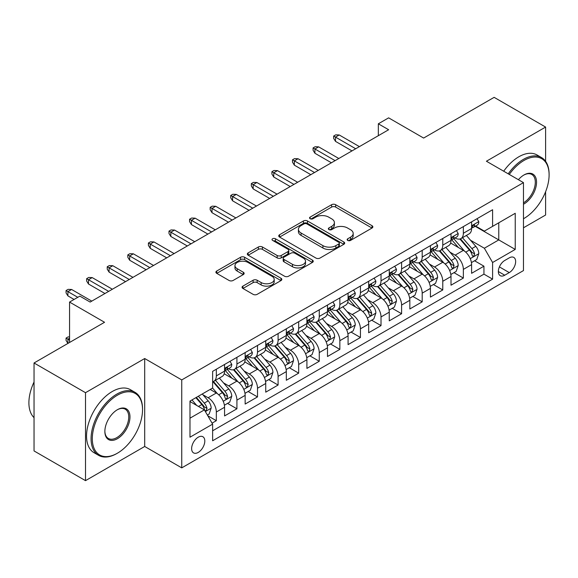 <?xml version="1.0" encoding="UTF-8"?>
<svg xmlns="http://www.w3.org/2000/svg" width="578" height="578" viewBox="0 0 578 578"><rect width="100%" height="100%" fill="white"/><g stroke="black" fill="none" stroke-linecap="round" stroke-linejoin="round"><path stroke-width="0.87" d="M347.725 240.426A2.001 1.156 0 0 0 350.557 240.426L372.022 228.028A2.861 1.647 0 0 0 372.861 226.865A2.861 1.647 0 0 0 372.022 225.695L335.652 204.699A2.861 1.647 0 0 0 331.613 204.699L310.14 217.09A2.001 1.156 0 0 0 309.555 217.906A2.001 1.156 0 0 0 310.14 218.722A2.001 1.156 0 0 0 312.973 218.722L315.754 217.118A9.147 5.281 0 0 1 328.68 217.118L331.714 218.874A9.147 5.281 0 0 1 334.395 222.602A9.147 5.281 0 0 1 331.714 226.338L328.933 227.942A2.001 1.156 0 0 0 328.347 228.758A2.001 1.156 0 0 0 328.933 229.574A2.001 1.156 0 0 0 331.765 229.574L334.539 227.97A9.147 5.281 0 0 1 347.472 227.97L350.506 229.719A9.147 5.281 0 0 1 353.187 233.454A9.147 5.281 0 0 1 350.506 237.19L347.725 238.793A2.001 1.156 0 0 0 347.14 239.61A2.001 1.156 0 0 0 347.725 240.426L347.725 238.793M198.218 452.422A9.313 5.375 120 0 0 204.301 444.207A9.313 5.375 120 0 0 202.878 436.744A9.313 5.375 120 0 0 198.218 437.206A9.313 5.375 120 0 0 192.134 445.414A9.313 5.375 120 0 0 193.558 452.885A9.313 5.375 120 0 0 198.218 452.422M242.905 286.124A2.861 1.647 0 0 0 242.074 287.295A2.861 1.647 0 0 0 242.905 288.458L253.113 294.346A2.861 1.647 0 0 0 257.152 294.346L280.995 280.583A2.861 1.647 0 0 0 281.833 279.42A2.861 1.647 0 0 0 280.995 278.249L244.624 257.253A2.861 1.647 0 0 0 240.585 257.253L216.743 271.017A2.861 1.647 0 0 0 215.905 272.187A2.861 1.647 0 0 0 216.743 273.351L229.069 280.467A2.861 1.647 0 0 0 233.107 280.467L243.309 274.579A2.861 1.647 0 0 0 244.147 273.408A2.861 1.647 0 0 0 243.309 272.245L237.197 268.712A7.644 4.414 0 0 1 234.957 265.591A7.644 4.414 0 0 1 239.682 261.516A7.644 4.414 0 0 1 248.013 262.47L271.956 276.298A7.644 4.414 0 0 1 274.196 279.42A7.644 4.414 0 0 1 269.471 283.495A7.644 4.414 0 0 1 261.14 282.541L257.152 280.236A2.861 1.647 0 0 0 253.113 280.236L242.905 286.124L242.905 288.458M545.603 161.313L545.603 127.066L494.139 97.35L423.631 138.063L388.633 117.854L378.344 123.8L388.633 129.739L90.139 302.07L79.851 296.131L69.555 302.07L69.555 342.479M85.508 392.693L85.508 480.65L144.695 446.476L144.695 358.526L85.508 392.693L34.044 362.984L104.553 322.278L69.555 302.07M144.695 358.526L181.752 379.919L523.473 182.626L523.473 270.576L181.752 467.869L181.752 379.919M545.603 127.066L486.416 161.233L523.473 182.626M315.949 258.07A2.861 1.647 0 0 0 319.995 258.07L343.838 244.306A2.861 1.647 0 0 0 344.676 243.136A2.861 1.647 0 0 0 343.838 241.972L307.467 220.969A2.861 1.647 0 0 0 303.428 220.969L279.579 234.74A2.861 1.647 0 0 0 278.748 235.903A2.861 1.647 0 0 0 279.579 237.067L315.949 258.07M273.408 240.86A2.001 1.156 0 0 1 275.439 241.142L275.439 238.765L312.416 260.107A2.861 1.647 0 0 1 313.254 261.278A2.861 1.647 0 0 1 312.416 262.441L288.574 276.212A2.861 1.647 0 0 1 284.535 276.212L248.164 255.209L248.164 252.875A2.861 1.647 0 0 0 247.326 254.045A2.861 1.647 0 0 0 248.164 255.209M248.164 252.875L258.366 246.987A2.861 1.647 0 0 1 262.405 246.987L277.158 255.505A2.861 1.647 0 0 0 281.197 255.505L287.967 251.596A2.861 1.647 0 0 0 288.805 250.426A2.861 1.647 0 0 0 287.967 249.263L272.614 240.397A2.001 1.156 0 0 1 272.021 239.581A2.001 1.156 0 0 1 273.257 238.512A2.001 1.156 0 0 1 275.439 238.765M85.508 480.65L34.044 450.934L34.044 362.984M523.473 227.79L545.603 215.016L545.603 191.751M212.061 423.154L216.331 420.69L207.791 415.755M202.929 394.767L208.102 397.751A11.647 6.726 60 0 1 216.331 412.013L224.567 407.259L224.567 415.936L236.915 408.805L227.551 403.393M223.513 382.882L228.686 385.866A11.647 6.726 60 0 1 236.915 400.128L245.151 395.374L245.151 404.051L257.506 396.92L248.135 391.508M244.104 370.997L249.27 373.98A11.647 6.726 60 0 1 257.506 388.243L265.736 383.489L265.736 392.166L278.09 385.035L268.719 379.623M264.688 359.111L269.854 362.095A11.647 6.726 60 0 1 278.09 376.357L286.327 371.603L286.327 380.281L298.674 373.15L289.311 367.738M285.272 347.226L290.438 350.21A11.647 6.726 60 0 1 298.674 364.472L306.911 359.718L306.911 368.396L319.258 361.264L309.895 355.853M305.856 335.341L311.029 338.325A11.647 6.726 60 0 1 319.258 352.587L327.495 347.833L327.495 356.51L339.85 349.379L330.479 343.968M326.447 323.456L331.613 326.44A11.647 6.726 60 0 1 339.85 340.702L348.079 335.948L348.079 344.625L360.434 337.494L351.063 332.083M347.031 311.571L352.197 314.555A11.647 6.726 60 0 1 360.434 328.817L368.67 324.063L368.67 332.74L381.018 325.609L371.654 320.198M367.615 299.686L372.781 302.67A11.647 6.726 60 0 1 381.018 316.932L389.254 312.178L389.254 320.855L401.602 313.724L392.238 308.312M388.199 287.801L393.372 290.785A11.647 6.726 60 0 1 401.602 305.047L409.838 300.293L409.838 308.97L422.193 301.839L412.822 296.427M408.783 275.916L413.956 278.899A11.647 6.726 60 0 1 422.193 293.162L430.422 288.408L430.422 297.085L442.777 289.954L433.406 284.542M429.375 264.03L434.54 267.014A11.647 6.726 60 0 1 442.777 281.276L451.006 276.522L451.006 285.2L463.361 278.069L463.361 269.391A11.647 6.726 -120 0 0 455.124 255.129L449.959 252.145M453.997 272.657L463.361 278.069M224.567 407.259A11.647 6.726 -120 0 0 216.331 392.997L210.154 389.428M245.151 395.374A11.647 6.726 -120 0 0 236.915 381.112L224.185 373.756M265.736 383.489A11.647 6.726 -120 0 0 257.506 369.226L244.776 361.871M286.327 371.603A11.647 6.726 -120 0 0 278.09 357.341L265.36 349.986M306.911 359.718A11.647 6.726 -120 0 0 298.674 345.456L285.944 338.101M327.495 347.833A11.647 6.726 -120 0 0 319.258 333.571L306.528 326.216M348.079 335.948A11.647 6.726 -120 0 0 339.85 321.686L327.119 314.331M368.67 324.063A11.647 6.726 -120 0 0 360.434 309.801L347.703 302.446M389.254 312.178A11.647 6.726 -120 0 0 381.018 297.916L368.287 290.561M409.838 300.293A11.647 6.726 -120 0 0 401.602 286.031L388.871 278.675M430.422 288.408A11.647 6.726 -120 0 0 422.193 274.145L409.455 266.79M451.006 276.522A11.647 6.726 -120 0 0 442.777 262.26L430.046 254.905M509.269 257.86L504.739 260.476A9.024 5.209 120 0 0 498.843 268.43A9.024 5.209 120 0 0 500.223 275.663A9.024 5.209 120 0 0 504.739 275.215L509.269 272.599A9.024 5.209 120 0 0 515.164 264.645A9.024 5.209 120 0 0 513.777 257.412A9.024 5.209 120 0 0 509.269 257.86M189.981 418.19L204.395 409.874L212.625 424.136L212.625 440.776L492.593 279.138L492.593 262.499L484.357 248.237L470.543 240.26M212.625 424.136L189.981 437.206L189.981 401.074L212.625 388.004L212.625 371.365L492.593 209.727L492.593 226.366L515.236 213.289L515.236 249.421L492.593 262.499M228.577 368.685L228.686 368.75A11.647 6.726 60 0 0 234.509 369.328L242.738 364.574A11.647 6.726 -120 0 0 245.151 359.241L245.151 352.587M249.161 356.799L249.27 356.864A11.647 6.726 60 0 0 255.093 357.442L263.33 352.688A11.647 6.726 -120 0 0 265.736 347.356L265.736 340.702M269.745 344.914L269.854 344.979A11.647 6.726 60 0 0 275.677 345.557L283.914 340.803A11.647 6.726 -120 0 0 286.327 335.471L286.327 328.817M290.337 333.029L290.438 333.094A11.647 6.726 60 0 0 296.261 333.672L304.498 328.918A11.647 6.726 -120 0 0 306.911 323.586L306.911 316.932M310.921 321.144L311.029 321.209A11.647 6.726 60 0 0 316.852 321.787L325.082 317.033A11.647 6.726 -120 0 0 327.495 311.701L327.495 305.047M331.505 309.259L331.613 309.324A11.647 6.726 60 0 0 337.436 309.902L345.666 305.148A11.647 6.726 -120 0 0 348.079 299.816L348.079 293.162M352.089 297.374L352.197 297.439A11.647 6.726 60 0 0 358.02 298.017L366.257 293.263A11.647 6.726 -120 0 0 368.67 287.931L368.67 281.276M372.673 285.489L372.781 285.554A11.647 6.726 60 0 0 378.604 286.132L386.841 281.378A11.647 6.726 -120 0 0 389.254 276.046L389.254 269.391M393.264 273.604L393.372 273.669A11.647 6.726 60 0 0 399.188 274.247L407.425 269.493A11.647 6.726 -120 0 0 409.838 264.16L409.838 257.506M413.848 261.718L413.956 261.783A11.647 6.726 60 0 0 419.78 262.361L428.009 257.607A11.647 6.726 -120 0 0 430.422 252.275L430.422 245.621M434.432 249.833L434.54 249.898A11.647 6.726 60 0 0 440.364 250.476L448.6 245.722A11.647 6.726 -120 0 0 451.006 240.39L451.006 233.736M212.625 430.791L483.945 274.145L483.945 266.183L471.597 273.315L471.597 264.637A11.647 6.726 -120 0 0 463.361 250.375L450.63 243.027M455.016 237.948L455.124 238.013A11.647 6.726 -120 0 0 460.948 238.591A11.647 6.726 -120 0 0 463.361 233.259L463.361 226.605M460.948 238.591L469.184 233.837A11.647 6.726 -120 0 0 471.597 228.505L471.597 221.851M216.331 369.226L216.331 375.881A11.647 6.726 60 0 1 213.918 381.213A11.647 6.726 60 0 1 212.625 381.682M213.918 381.213L222.154 376.459A11.647 6.726 -120 0 0 224.567 371.127L224.567 364.472M236.915 357.341L236.915 363.996A11.647 6.726 60 0 1 234.509 369.328M257.506 345.456L257.506 352.11A11.647 6.726 60 0 1 255.093 357.442M278.09 333.571L278.09 340.225A11.647 6.726 60 0 1 275.677 345.557M298.674 321.686L298.674 328.34A11.647 6.726 60 0 1 296.261 333.672M319.258 309.801L319.258 316.455A11.647 6.726 60 0 1 316.852 321.787M339.85 297.916L339.85 304.57A11.647 6.726 60 0 1 337.436 309.902M360.434 286.031L360.434 292.685A11.647 6.726 60 0 1 358.02 298.017M381.018 274.145L381.018 280.8A11.647 6.726 60 0 1 378.604 286.132M401.602 262.26L401.602 268.914A11.647 6.726 60 0 1 399.188 274.247M422.193 250.375L422.193 257.029A11.647 6.726 60 0 1 419.78 262.361M442.777 238.49L442.777 245.144A11.647 6.726 60 0 1 440.364 250.476M442.777 281.276L442.777 289.954M422.193 293.162L422.193 301.839M401.602 305.047L401.602 313.724M381.018 316.932L381.018 325.609M360.434 328.817L360.434 337.494M339.85 340.702L339.85 349.379M319.258 352.587L319.258 361.264M298.674 364.472L298.674 373.15M278.09 376.357L278.09 385.035M257.506 388.243L257.506 396.92M236.915 400.128L236.915 408.805M216.331 412.013L216.331 420.69M204.395 409.874L189.981 401.551M484.357 248.237L498.771 239.913L498.771 222.797L515.236 213.289M475.195 226.301L515.236 249.421M475.607 226.063L484.357 231.121L492.593 226.366M144.695 446.476L181.752 467.869M378.344 123.8L378.344 135.686M474.581 260.772L483.945 266.183M483.945 274.145L492.593 279.138M348.527 240.708L350.506 239.567A9.147 5.281 0 0 0 353.187 235.831L353.187 233.454M334.395 222.602L334.395 224.979A9.147 5.281 0 0 1 331.714 228.715L329.735 229.856M371.986 228.05L335.652 207.076A2.861 1.647 0 0 0 331.613 207.076L310.942 219.004M343.802 244.328L307.467 223.346A2.861 1.647 0 0 0 303.428 223.346L279.622 237.096M338.787 243.952A2.001 1.156 0 0 0 339.373 243.136A2.001 1.156 0 0 0 338.787 242.319L306.86 223.888A2.001 1.156 0 0 0 304.028 223.888L301.102 225.579A9.147 5.281 0 0 0 298.421 229.314A9.147 5.281 0 0 0 301.102 233.042L322.921 245.643A9.147 5.281 0 0 0 335.854 245.643L338.787 243.952L338.787 246.329A2.001 1.156 0 0 0 339.373 245.513L339.373 243.136M298.421 229.314L298.421 231.691A9.147 5.281 0 0 0 301.102 235.419L301.102 233.042M338.787 246.329L335.854 248.02A9.147 5.281 0 0 1 322.921 248.02L301.102 235.419M248.2 255.23L258.366 249.364L258.366 246.987M288.805 250.426L288.805 252.803A2.861 1.647 0 0 1 287.967 253.973L281.197 257.882A2.861 1.647 0 0 1 277.158 257.882L262.405 249.364A2.861 1.647 0 0 0 258.366 249.364M275.439 241.142L312.38 262.463M292.461 264.341A7.644 4.414 0 0 0 300.791 265.295A7.644 4.414 0 0 0 305.509 261.22A7.644 4.414 0 0 0 303.277 258.099L294.838 253.229A2.861 1.647 0 0 0 290.799 253.229L284.029 257.138A2.861 1.647 0 0 0 283.191 258.301A2.861 1.647 0 0 0 284.029 259.471L292.461 264.341L292.461 266.718A7.644 4.414 0 0 0 300.791 267.672A7.644 4.414 0 0 0 305.509 263.597L305.509 261.22M283.191 258.301L283.191 260.678A2.861 1.647 0 0 0 284.029 261.848L284.029 259.471M292.461 266.718L284.029 261.848M274.196 279.42L274.196 281.797A7.644 4.414 0 0 1 269.471 285.872A7.644 4.414 0 0 1 261.14 284.918L257.152 282.613A2.861 1.647 0 0 0 253.113 282.613L242.948 288.48M234.957 265.591L234.957 267.968A7.644 4.414 0 0 0 237.197 271.089L237.197 268.712M243.273 274.601L237.197 271.089M280.959 280.605L244.624 259.63A2.861 1.647 0 0 0 240.585 259.63L216.779 273.372M471.424 262.6L476.742 259.522L478.801 253.583A7.716 4.451 -120 0 0 475.795 246.336L466.388 235.448M464.502 251.127L453.752 238.678M458.39 247.5L452.148 240.282A18.489 10.671 -120 0 0 451.577 239.639M459.9 239.01L469.415 250.021A7.716 4.451 60 0 1 472.161 255.339L472.725 256.249L473.765 256.105L474.632 253.908A7.716 4.451 -120 0 0 471.886 248.598L462.479 237.71M460.456 238.83L470.68 250.664A3.93 2.269 60 0 1 471.67 252.203L474.632 253.908M477.052 218.701L478.801 221.728A7.716 4.451 60 0 1 477.204 225.145L473.288 227.4A7.716 4.451 -120 0 0 474.632 225.622L474.473 224.943M471.85 227.761L471.886 227.761A7.716 4.451 -120 0 0 473.288 227.4M473.635 225.052L474.632 225.622C474.148 224.459 473.324 224.936 472.161 227.053A7.716 4.451 60 0 1 471.597 228.151M355.694 148.756L335.522 137.109L335.522 141.386L333.672 138.417L333.672 136.04L335.522 137.109L339.228 134.97L359.4 146.617M335.522 141.386L351.995 150.894M333.672 136.04L335.731 134.847L339.228 134.97M523.473 218.751A35.518 20.505 120 0 0 523.986 218.462L523.986 218.462A35.518 20.505 120 0 0 549.1 174.961A35.518 20.505 120 0 0 523.986 160.46A35.518 20.505 120 0 0 509.283 174.44M523.986 218.462L523.473 218.759L523.986 218.462M508.228 173.826A36.392 21.01 -60 0 1 523.365 159.391A36.392 21.01 -60 0 1 541.564 157.592A36.392 21.01 -60 0 1 549.1 174.253L549.1 174.961M518.401 179.7A17.759 10.252 -60 0 1 523.986 174.961A17.759 10.252 -60 0 1 536.543 182.214A17.759 10.252 -60 0 1 523.986 203.962A17.759 10.252 -60 0 1 523.473 204.251M503.698 171.211A36.392 21.01 -60 0 1 518.842 156.775A36.392 21.01 -60 0 1 537.034 154.976L541.564 157.592M523.473 202.835A16.885 9.747 120 0 0 534.419 187.944A16.885 9.747 120 0 0 531.811 174.484A16.885 9.747 120 0 0 523.675 175.148M116.799 453.549L117.421 453.195A35.518 20.505 120 0 0 142.535 409.694A35.518 20.505 120 0 0 117.421 395.193A35.518 20.505 120 0 0 92.307 438.695A35.518 20.505 120 0 0 117.421 453.195L116.799 453.549A36.392 21.01 -60 0 1 98.607 455.348A36.392 21.01 -60 0 1 93.029 426.188A36.392 21.01 -60 0 1 116.799 394.124A36.392 21.01 -60 0 1 134.999 392.317A36.392 21.01 -60 0 1 142.535 408.978L142.535 409.694M117.421 438.695A17.759 10.252 -60 0 1 104.864 431.441A17.759 10.252 -60 0 1 117.421 409.694L117.421 409.694A17.759 10.252 -60 0 1 129.978 416.94A17.759 10.252 -60 0 1 117.421 438.695M104.864 431.08A16.885 9.747 120 0 0 108.361 438.456A16.885 9.747 120 0 0 116.799 437.625A16.885 9.747 120 0 0 127.832 422.742A16.885 9.747 120 0 0 125.245 409.21A16.885 9.747 120 0 0 117.103 409.874M98.607 455.348L94.077 452.733A36.392 21.01 -60 0 1 88.499 423.573A36.392 21.01 -60 0 1 112.269 391.508A36.392 21.01 -60 0 1 130.469 389.702L134.999 392.317M34.044 417.656A36.392 21.01 -60 0 1 34.044 382M450.833 274.485L456.158 271.407L458.217 265.468A7.716 4.451 -120 0 0 455.211 258.221L445.804 247.333M443.918 263.012L433.168 250.563M437.799 259.385L431.564 252.167A18.489 10.671 -120 0 0 430.993 251.524M439.316 250.895L448.824 261.906A7.716 4.451 60 0 1 451.577 267.224L452.14 268.134L453.181 267.99L454.048 265.793A7.716 4.451 -120 0 0 451.295 260.483L441.895 249.595M439.872 250.715L450.096 262.549A3.93 2.269 60 0 1 451.086 264.088L454.048 265.793M430.249 286.37L435.574 283.292L437.625 277.353A7.716 4.451 -120 0 0 434.62 270.107L425.22 259.219M423.334 274.897L412.584 262.448M417.215 271.27L410.98 264.052A18.489 10.671 -120 0 0 410.402 263.402M418.725 262.78L428.24 273.791A7.716 4.451 60 0 1 430.993 279.109L431.556 280.019L432.597 279.875L433.464 277.678A7.716 4.451 -120 0 0 430.711 272.368L421.304 261.48M419.288 262.6L429.512 274.434A3.93 2.269 60 0 1 430.502 275.973L433.464 277.678M409.665 298.255L414.982 295.177L417.041 289.238A7.716 4.451 -120 0 0 414.036 281.992L404.629 271.104M402.75 286.782L392 274.333M396.631 283.155L390.388 275.937A18.489 10.671 -120 0 0 389.818 275.287M398.141 274.666L407.656 285.676A7.716 4.451 60 0 1 410.409 290.994L410.965 291.904L412.013 291.76L412.88 289.564A7.716 4.451 -120 0 0 410.127 284.253L400.72 273.365M398.704 274.485L408.928 286.32A3.93 2.269 60 0 1 409.918 287.858L412.88 289.564M389.081 310.14L394.398 307.062L396.457 301.124A7.716 4.451 -120 0 0 393.452 293.877L384.045 282.989M382.159 298.667L371.416 286.218M376.047 295.04L369.804 287.822A18.489 10.671 -120 0 0 369.234 287.172M377.557 286.551L387.072 297.562A7.716 4.451 60 0 1 389.818 302.879L390.381 303.79L391.422 303.645L392.289 301.449A7.716 4.451 -120 0 0 389.543 296.138L380.136 285.25M378.113 286.37L388.337 298.205A3.93 2.269 60 0 1 389.326 299.744L392.289 301.449M456.461 230.586L458.217 233.613A7.716 4.451 60 0 1 456.62 237.031L452.704 239.285A7.716 4.451 -120 0 0 454.048 237.507L453.889 236.828M451.266 239.646L451.295 239.646A7.716 4.451 -120 0 0 452.704 239.285M453.051 236.937L454.048 237.507C453.564 236.344 452.74 236.821 451.577 238.938A7.716 4.451 60 0 1 451.006 240.036M335.11 160.641L314.938 148.994L314.938 153.271L313.088 150.302L313.088 147.925L314.938 148.994L318.644 146.855L338.816 158.502M314.938 153.271L331.404 162.779M313.088 147.925L315.147 146.733L318.644 146.855M435.877 242.471L437.625 245.498A7.716 4.451 60 0 1 436.029 248.916L432.12 251.17A7.716 4.451 -120 0 0 433.464 249.393L433.298 248.713M430.682 251.531L430.711 251.531A7.716 4.451 -120 0 0 432.12 251.17M432.467 248.822L433.464 249.393C432.98 248.229 432.156 248.706 430.993 250.823A7.716 4.451 60 0 1 430.422 251.921M314.526 172.526L294.354 160.879L294.354 165.156L292.497 162.187L292.497 159.81L294.354 160.879L298.06 158.74L318.232 170.387M294.354 165.156L310.82 174.664M292.497 159.81L294.556 158.618L298.06 158.74M415.293 254.356L417.041 257.383A7.716 4.451 60 0 1 415.445 260.801L411.536 263.055A7.716 4.451 -120 0 0 412.88 261.278L412.714 260.599M410.098 263.416L410.127 263.416A7.716 4.451 -120 0 0 411.536 263.055M411.883 260.707L412.88 261.278C412.389 260.114 411.565 260.591 410.409 262.708A7.716 4.451 60 0 1 409.838 263.806M293.942 184.411L273.77 172.764L273.77 177.041L271.913 174.072L271.913 171.695L273.77 172.764L277.469 170.626L297.648 182.272M273.77 177.041L290.235 186.549M271.913 171.695L273.972 170.503L277.469 170.626M394.709 266.241L396.457 269.269A7.716 4.451 60 0 1 394.861 272.686L390.945 274.94A7.716 4.451 -120 0 0 392.289 273.163L392.13 272.484M389.507 275.301L389.543 275.301A7.716 4.451 -120 0 0 390.945 274.94M391.299 272.592L392.289 273.163C391.805 272 390.981 272.476 389.818 274.593A7.716 4.451 60 0 1 389.254 275.692M273.358 196.296L253.178 184.649L253.178 188.927L251.329 185.957L251.329 183.58L253.178 184.649L256.885 182.511L277.057 194.157M253.178 188.927L269.651 198.435M251.329 183.58L253.388 182.388L256.885 182.511M368.497 322.018L373.814 318.948L375.873 313.009A7.716 4.451 -120 0 0 372.868 305.762L363.461 294.874M361.575 310.552L350.824 298.104M355.456 306.925L349.22 299.707A18.489 10.671 -120 0 0 348.65 299.057M356.973 298.436L366.488 309.447A7.716 4.451 60 0 1 369.234 314.764L369.797 315.675L370.838 315.53L371.705 313.334A7.716 4.451 -120 0 0 368.952 308.023L359.552 297.135M357.529 298.255L367.752 310.09A3.93 2.269 60 0 1 368.742 311.629L371.705 313.334M374.125 278.126L375.873 281.154A7.716 4.451 60 0 1 374.277 284.571L370.361 286.825A7.716 4.451 -120 0 0 371.705 285.048L371.546 284.369M368.923 287.187L368.952 287.187A7.716 4.451 -120 0 0 370.361 286.825M370.708 284.477L371.705 285.048C371.22 283.885 370.397 284.362 369.234 286.478A7.716 4.451 60 0 1 368.67 287.577M252.767 208.181L232.594 196.534L232.594 200.812L230.745 197.842L230.745 195.465L232.594 196.534L236.301 194.396L256.473 206.043M232.594 200.812L249.06 210.32M230.745 195.465L232.804 194.273L236.301 194.396M347.905 333.903L353.23 330.833L355.282 324.894A7.716 4.451 -120 0 0 352.284 317.647L342.877 306.759M340.991 322.437L330.24 309.989M334.872 318.81L328.636 311.593A18.489 10.671 -120 0 0 328.058 310.942M336.389 310.321L345.897 321.332A7.716 4.451 60 0 1 348.65 326.649L349.213 327.56L350.254 327.415L351.121 325.219A7.716 4.451 -120 0 0 348.368 319.909L338.961 309.02M336.945 310.14L347.168 321.975A3.93 2.269 60 0 1 348.158 323.514L351.121 325.219M327.321 345.789L332.639 342.718L334.698 336.779A7.716 4.451 -120 0 0 331.693 329.532L322.293 318.644M320.407 334.322L309.656 321.874M314.288 330.695L308.045 323.478A18.489 10.671 -120 0 0 307.474 322.827M315.798 322.206L325.313 333.217A7.716 4.451 60 0 1 328.066 338.535L328.622 339.445L329.67 339.3L330.537 337.104A7.716 4.451 -120 0 0 327.784 331.794L318.377 320.906M316.361 322.025L326.584 333.86A3.93 2.269 60 0 1 327.574 335.399L330.537 337.104M306.737 357.674L312.055 354.603L314.114 348.664A7.716 4.451 -120 0 0 311.109 341.417L301.702 330.529M299.816 346.208L289.072 333.759M293.703 342.581L287.461 335.356A18.489 10.671 -120 0 0 286.89 334.713M295.214 334.091L304.729 345.102A7.716 4.451 60 0 1 307.482 350.42L308.038 351.33L309.086 351.186L309.945 348.989A7.716 4.451 -120 0 0 307.2 343.679L297.793 332.791M295.777 333.911L305.993 345.745A3.93 2.269 60 0 1 306.983 347.284L309.945 348.989M286.153 369.559L291.471 366.488L293.53 360.549A7.716 4.451 -120 0 0 290.524 353.303L281.118 342.414M279.232 358.093L268.481 345.644M273.119 354.466L266.877 347.241A18.489 10.671 -120 0 0 266.306 346.598M274.629 345.976L284.145 356.987A7.716 4.451 60 0 1 286.89 362.305L287.454 363.215L288.494 363.071L289.361 360.874A7.716 4.451 -120 0 0 286.616 355.564L277.209 344.676M275.186 345.796L285.409 357.63A3.93 2.269 60 0 1 286.399 359.169L289.361 360.874M265.562 381.444L270.887 378.373L272.939 372.434A7.716 4.451 -120 0 0 269.94 365.188L260.534 354.3M258.648 369.978L247.897 357.529M252.528 366.351L246.293 359.126A18.489 10.671 -120 0 0 245.715 358.483M254.045 357.861L263.554 368.872A7.716 4.451 60 0 1 266.306 374.19L266.87 375.1L267.91 374.956L268.777 372.759A7.716 4.451 -120 0 0 266.024 367.449L256.625 356.554M254.602 357.681L264.825 369.515A3.93 2.269 60 0 1 265.815 371.054L268.777 372.759M353.534 290.012L355.282 293.039A7.716 4.451 60 0 1 353.685 296.456L349.777 298.71A7.716 4.451 -120 0 0 351.121 296.933L350.954 296.247M348.339 299.072L348.368 299.072A7.716 4.451 -120 0 0 349.777 298.71M350.124 296.362L351.121 296.933C350.636 295.77 349.813 296.247 348.65 298.364A7.716 4.451 60 0 1 348.079 299.462M232.183 220.066L212.01 208.42L212.01 212.697L210.154 209.727L210.154 207.35L212.01 208.42L215.717 206.281L235.889 217.928M212.01 212.697L228.476 222.205M210.154 207.35L212.213 206.158L215.717 206.281M332.95 301.897L334.698 304.924A7.716 4.451 60 0 1 333.101 308.341L329.193 310.596A7.716 4.451 -120 0 0 330.537 308.818L330.37 308.132M327.755 310.957L327.784 310.957A7.716 4.451 -120 0 0 329.193 310.596M329.539 308.247L330.537 308.818C330.052 307.655 329.229 308.132 328.066 310.249A7.716 4.451 60 0 1 327.495 311.347M211.599 231.951L191.426 220.305L191.426 224.582L189.57 221.612L189.57 219.235L191.426 220.305L195.133 218.166L215.305 229.813M191.426 224.582L207.892 234.09M189.57 219.235L191.629 218.043L195.133 218.166M312.366 313.782L314.114 316.809A7.716 4.451 60 0 1 312.517 320.226L308.609 322.481A7.716 4.451 -120 0 0 309.945 320.703L309.786 320.017M307.164 322.842L307.2 322.842A7.716 4.451 -120 0 0 308.609 322.481M308.955 320.133L309.945 320.703C309.461 319.54 308.638 320.017 307.482 322.134A7.716 4.451 60 0 1 306.911 323.232M191.015 243.837L170.835 232.19L170.835 236.467L168.986 233.498L168.986 231.121L170.835 232.19L174.542 230.051L194.721 241.698M170.835 236.467L187.308 245.975M168.986 231.121L171.045 229.928L174.542 230.051M291.782 325.667L293.53 328.694A7.716 4.451 60 0 1 291.933 332.112L288.017 334.366A7.716 4.451 -120 0 0 289.361 332.588L289.202 331.902M286.58 334.727L286.616 334.727A7.716 4.451 -120 0 0 288.017 334.366M288.364 332.018L289.361 332.588C288.877 331.425 288.054 331.902 286.89 334.019A7.716 4.451 60 0 1 286.327 335.117M170.423 255.722L150.251 244.075L150.251 248.352L148.401 245.383L148.401 243.006L150.251 244.075L153.958 241.936L174.13 253.583M150.251 248.352L166.724 257.86M148.401 243.006L150.461 241.814L153.958 241.936M271.19 337.552L272.939 340.579A7.716 4.451 60 0 1 271.342 343.997L267.433 346.251A7.716 4.451 -120 0 0 268.777 344.474L268.618 343.787M265.996 346.612L266.024 346.612A7.716 4.451 -120 0 0 267.433 346.251M267.78 343.903L268.777 344.474C268.293 343.31 267.469 343.787 266.306 345.904A7.716 4.451 60 0 1 265.736 347.002M149.839 267.607L129.667 255.96L129.667 260.237L127.817 257.268L127.817 254.891L129.667 255.96L133.374 253.821L153.546 265.468M129.667 260.237L146.133 269.745M127.817 254.891L129.869 253.699L133.374 253.821M244.978 393.329L250.296 390.258L252.355 384.319A7.716 4.451 -120 0 0 249.349 377.073L239.949 366.185M238.064 381.863L227.313 369.414M231.944 378.236L225.709 371.011A18.489 10.671 -120 0 0 225.131 370.368M233.454 369.747L242.97 380.757A7.716 4.451 60 0 1 245.722 386.075L246.286 386.985L247.326 386.841L248.193 384.645A7.716 4.451 -120 0 0 245.44 379.334L236.034 368.439M234.018 369.566L244.241 381.401A3.93 2.269 60 0 1 245.231 382.939L248.193 384.645M250.606 349.437L252.355 352.464A7.716 4.451 60 0 1 250.758 355.882L246.849 358.136A7.716 4.451 -120 0 0 248.193 356.359L248.027 355.672M245.412 358.497L245.44 358.497A7.716 4.451 -120 0 0 246.849 358.136M247.196 355.788L248.193 356.359C247.709 355.195 246.885 355.672 245.722 357.789A7.716 4.451 60 0 1 245.151 358.88M129.255 279.492L109.083 267.845L109.083 272.122L107.226 269.153L107.226 266.776L109.083 267.845L112.789 265.707L132.962 277.353M109.083 272.122L125.549 281.631M107.226 266.776L109.285 265.584L112.789 265.707M224.394 405.214L229.712 402.144L231.771 396.205A7.716 4.451 -120 0 0 228.765 388.958L219.358 378.07M217.48 393.748L212.552 388.048M211.36 390.121L210.558 389.196M212.87 381.632L222.386 392.643A7.716 4.451 60 0 1 225.138 397.96L225.695 398.871L226.742 398.726L227.609 396.53A7.716 4.451 -120 0 0 224.856 391.219L215.45 380.324M213.434 381.451L223.657 393.286A3.93 2.269 60 0 1 224.647 394.825L227.609 396.53M230.022 361.322L231.771 364.35A7.716 4.451 60 0 1 230.174 367.767L226.265 370.021A7.716 4.451 -120 0 0 227.609 368.244L227.443 367.557M224.828 370.382L224.856 370.382A7.716 4.451 -120 0 0 226.265 370.021M226.612 367.673L227.609 368.244C227.118 367.081 226.294 367.557 225.138 369.674A7.716 4.451 60 0 1 224.567 370.765M108.671 291.377L88.499 279.73L88.499 284.008L86.642 281.038L86.642 278.661L88.499 279.73L92.198 277.592L112.378 289.238M88.499 284.008L104.965 293.516M86.642 278.661L88.701 277.469L92.198 277.592M207.379 415.04L209.128 414.029L211.187 408.09A7.716 4.451 -120 0 0 208.181 400.843L202.257 393.986M196.73 405.445L191.968 399.933M190.776 402.006L189.981 401.096M195.877 397.671L201.801 404.528A7.716 4.451 60 0 1 204.547 409.845L205.111 410.756L206.151 410.611L207.018 408.415A7.716 4.451 -120 0 0 204.272 403.104L198.348 396.248M196.354 397.397L203.066 405.171A3.93 2.269 60 0 1 204.056 406.71L207.018 408.415M69.555 338.202L67.908 339.156L69.555 340.102M66.058 338.087L67.908 339.156L67.908 343.433L66.058 340.464L66.058 338.087L68.117 336.895L69.555 336.945M77.792 297.316L67.908 291.615L67.908 295.893L66.058 292.923L66.058 290.546L67.908 291.615L71.614 289.477L91.786 301.124M67.908 295.893L74.085 299.462M66.058 290.546L68.117 289.354L71.614 289.477M208.102 397.751L216.331 392.997M228.686 385.866L236.915 381.112M249.27 373.98L257.506 369.226M269.854 362.095L278.09 357.341M290.438 350.21L298.674 345.456M311.029 338.325L319.258 333.571M331.613 326.44L339.85 321.686M352.197 314.555L360.434 309.801M372.781 302.67L381.018 297.916M393.372 290.785L401.602 286.031M413.956 278.899L422.193 274.145M434.54 267.014L442.777 262.26M455.124 255.129L463.361 250.375M463.361 233.259L471.597 228.505M216.331 375.881L224.567 371.127M236.915 363.996L245.151 359.241M257.506 352.11L265.736 347.356M278.09 340.225L286.327 335.471M298.674 328.34L306.911 323.586M319.258 316.455L327.495 311.701M339.85 304.57L348.079 299.816M360.434 292.685L368.67 287.931M381.018 280.8L389.254 276.046M401.602 268.914L409.838 264.16M422.193 257.029L430.422 252.275M442.777 245.144L451.006 240.39M463.361 269.391L471.597 264.637M499.392 266.899L509.269 272.599M498.359 271.53L504.739 275.215M350.506 239.567L350.506 237.19M328.933 229.574L328.933 227.942M331.714 228.715L331.714 226.338M310.14 218.722L310.14 217.09M331.613 207.076L331.613 204.699M335.652 207.076L335.652 204.699M372.022 228.028L372.022 225.695M279.579 237.067L279.579 234.74M303.428 223.346L303.428 220.969M307.467 223.346L307.467 220.969M343.838 244.306L343.838 241.972M322.921 248.02L322.921 245.643M335.854 248.02L335.854 245.643M262.405 249.364L262.405 246.987M277.158 257.882L277.158 255.505M281.197 257.882L281.197 255.505M287.967 253.973L287.967 251.596M312.416 262.441L312.416 260.107M253.113 282.613L253.113 280.236M257.152 282.613L257.152 280.236M261.14 284.918L261.14 282.541M243.309 274.579L243.309 272.245M216.743 273.351L216.743 271.017M240.585 259.63L240.585 257.253M244.624 259.63L244.624 257.253M280.995 280.583L280.995 278.249M470.246 258.641L478.75 253.735M471.886 248.598L475.795 246.336M465.731 252.145L469.415 250.021M478.75 221.641L471.597 225.774M449.662 270.526L458.166 265.62M451.295 260.483L455.211 258.221M445.147 264.03L448.824 261.906M429.071 282.411L437.575 277.505M430.711 272.368L434.62 270.107M424.563 275.916L428.24 273.791M408.487 294.296L416.991 289.383M410.127 284.253L414.036 281.992M403.979 287.801L407.656 285.676M387.903 306.181L396.407 301.268M389.543 296.138L393.452 293.877M383.395 299.686L387.072 297.562M458.166 233.526L451.006 237.659M437.575 245.412L430.422 249.544M416.991 257.297L409.838 261.429M396.407 269.182L389.254 273.315M367.319 318.066L375.823 313.153M368.952 308.023L372.868 305.762M362.803 311.571L366.488 309.447M375.823 281.067L368.67 285.2M346.728 329.951L355.232 325.038M348.368 319.909L352.284 317.647M342.219 323.456L345.897 321.332M326.144 341.836L334.648 336.923M327.784 331.794L331.693 329.532M321.635 335.341L325.313 333.217M305.56 353.722L314.064 348.809M307.2 343.679L311.109 341.417M301.051 347.226L304.729 345.102M284.976 365.607L293.48 360.694M286.616 355.564L290.524 353.303M280.46 359.111L284.145 356.987M264.392 377.492L272.888 372.579M266.024 367.449L269.94 365.188M259.876 370.997L263.554 368.872M355.232 292.952L348.079 297.085M334.648 304.837L327.495 308.97M314.064 316.722L306.911 320.855M293.48 328.607L286.327 332.74M272.888 340.493L265.736 344.625M243.8 389.377L252.304 384.464M245.44 379.334L249.349 377.073M239.292 382.882L242.97 380.757M252.304 352.378L245.151 356.503M223.216 401.262L231.72 396.349M224.856 391.219L228.765 388.958M218.708 394.767L222.386 392.643M231.72 364.263L224.567 368.388M205.371 411.565L211.136 408.234M204.272 403.104L208.181 400.843M198.471 406.45L201.801 404.528"/></g></svg>
